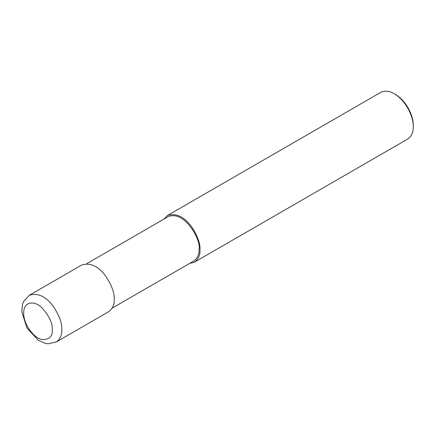 <?xml version="1.0" encoding="UTF-8"?>
<svg xmlns="http://www.w3.org/2000/svg" width="435" height="435" viewBox="0 0 435 435"><rect width="100%" height="100%" fill="white"/><g stroke="black" fill="none" stroke-linecap="round" stroke-linejoin="round"><path stroke-width="0.65" d="M56.24 341.975L108.652 311.71C112.6 308.796 114.459 304.685 114.236 299.372C114.595 293.07 111.773 285.338 105.77 276.187C98.321 266.111 90.295 262.392 81.698 265.024L29.281 295.283L23.653 301.406L22.576 304.163L21.75 311.482L26.927 328.023L38.389 340.366L45.18 343.34L48.111 343.786L56.24 341.975C60.182 339.061 62.042 334.945 61.819 329.632C62.178 323.33 59.356 315.603 53.353 306.447C45.903 296.371 37.878 292.652 29.281 295.283M112.192 308.116L193.754 261.027C197.501 258.254 199.268 254.344 199.056 249.304C201.448 240.316 184.511 209.779 168.144 216.668L86.581 263.762M189.546 263.452L194.429 262.191C198.371 259.276 200.23 255.166 200.008 249.853C200.366 243.546 197.544 235.819 191.541 226.668C184.092 216.592 176.066 212.867 167.47 215.504L163.935 219.099M194.429 262.191L407.666 139.08C411.608 136.166 413.473 132.05 413.25 126.737C413.707 118.929 407.655 101.861 394.192 93.726C389.233 90.823 384.741 90.377 380.712 92.389L167.47 215.504M413.25 126.737L413.25 125.362C413.674 118.043 408.003 102.04 395.382 94.411L394.192 93.726M52.292 329.632C52.706 323.287 49.275 316.022 41.999 307.844C34.762 300.395 23.446 301.123 23.702 313.129C23.446 324.836 34.762 338.637 41.999 339.539C49.275 339.762 52.706 336.462 52.292 329.632"/></g></svg>

